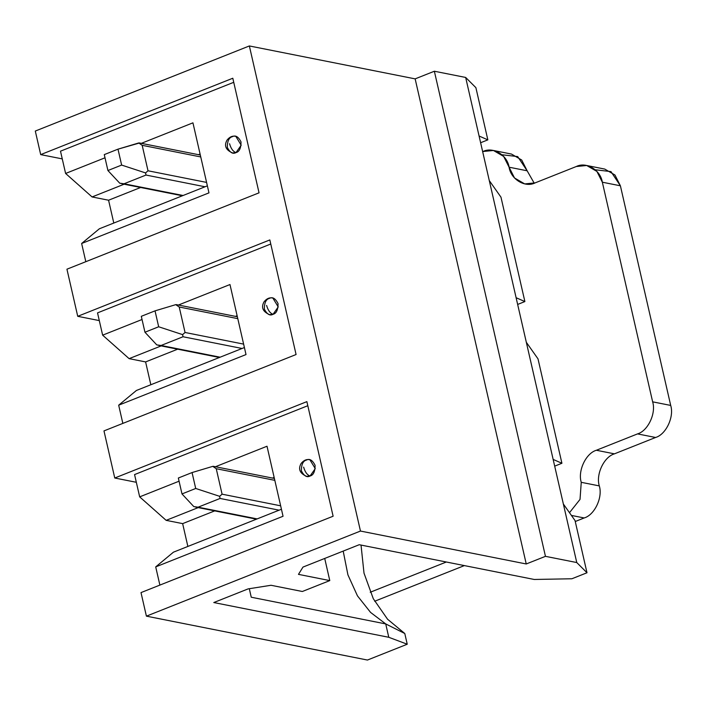 <?xml version="1.0" encoding="UTF-8"?>
<svg xmlns="http://www.w3.org/2000/svg" width="706" height="706" viewBox="0 0 706 706"><rect width="100%" height="100%" fill="white"/><g stroke="black" fill="none" stroke-linecap="round" stroke-linejoin="round"><path stroke-width="1.06" d="M121.635 165.072L117.99 149.16L104.276 154.614L107.921 170.534L121.635 165.072L107.921 170.534L119.729 183.189L183.075 195.5L124.044 183.781L146.001 175.053L124.044 183.781L119.729 183.189L107.921 170.534L104.276 154.614L117.99 149.16L121.635 165.072L145.568 172.926L121.635 165.072M205.031 186.772L146.001 175.053L145.568 172.926L148.013 170.781L206.584 182.413L148.013 170.781L142.18 145.312L148.013 170.781L145.568 172.926L146.001 175.053L205.031 186.772M138.703 142.956L142.18 145.312L200.751 156.944L142.18 145.312L138.703 142.956L117.99 149.16L138.711 143.221M158.673 326.772L155.029 310.861L141.306 316.314L144.951 332.235L158.673 326.772L144.951 332.235L156.767 344.89L220.104 357.201L161.074 345.481L183.03 336.753L161.074 345.481L156.767 344.89L144.951 332.235L141.306 316.314L155.029 310.861L158.673 326.772L182.598 334.626L158.673 326.772M242.061 348.473L183.03 336.753L182.598 334.626L185.051 332.482L243.623 344.113L185.051 332.482L179.218 307.013L185.051 332.482L182.598 334.626L183.03 336.753L242.061 348.473M237.79 318.644L179.218 307.013L175.741 304.657L155.029 310.861L175.741 304.657L179.218 307.013L237.79 318.644M195.712 488.473L192.058 472.561L178.344 478.015L181.989 493.935L195.712 488.473L181.989 493.935L193.797 506.59L257.143 518.901L198.112 507.182L220.069 498.454L198.112 507.182L193.797 506.59L181.989 493.935L178.344 478.015L192.058 472.561L195.712 488.473L219.637 496.318L195.712 488.473M279.099 510.173L220.069 498.454L219.637 496.318L222.081 494.182L280.653 505.814L222.081 494.182L216.248 468.713L222.081 494.182L219.637 496.318L220.069 498.454L279.099 510.173M274.819 480.345L216.248 468.713L212.771 466.357L192.058 472.561L212.771 466.357L216.248 468.713L274.819 480.345M306.872 401.635L333.117 516.227L141.006 592.599L146.407 616.153L360.466 531.053L249.359 45.952L35.3 131.051L40.692 154.614L232.803 78.234L259.049 192.826L66.938 269.198L77.731 316.314L269.833 239.934L296.079 354.527L103.976 430.898L114.76 478.015L306.872 401.635L114.76 478.015L103.976 430.898L296.079 354.527L269.833 239.934L77.731 316.314L66.938 269.198L259.049 192.826L232.803 78.234L40.692 154.614L35.3 131.051L249.359 45.952L415.146 78.869L434.358 71.235L465.669 77.448L479.083 136.02L487.846 139.867L480.618 142.736L487.846 139.867L475.888 87.659L487.846 139.867L479.083 136.02L465.669 77.448L475.888 87.659L465.669 77.448L434.358 71.235L545.456 556.337L526.244 563.97L360.466 531.053L146.407 616.153L367.447 660.048L407.238 644.225L388.777 637.289L213.786 602.545L248.097 588.901L271.025 585.274L302.344 591.496L329.781 580.588L302.344 591.496L271.025 585.274L248.097 588.901L213.786 602.545L388.777 637.289L385.723 623.919L251.248 597.223L249.306 588.716L251.248 597.223L385.723 623.919L388.777 637.289L407.238 644.225L367.447 660.048L146.407 616.153L141.006 592.599L333.117 516.227L306.872 401.635M538.007 358.86L561.914 463.268L554.687 466.137L561.914 463.268L538.007 358.86L526.323 342.286L553.151 459.421L561.914 463.268L553.151 459.421L516.112 297.72L524.885 301.568L517.657 304.436L524.885 301.568L500.969 197.159L524.885 301.568L516.112 297.72L489.284 180.586L526.323 342.286L538.007 358.86M575.037 520.56L586.995 572.76L571.904 578.761L534.23 579.467L571.904 578.761L586.995 572.76L575.037 520.56L563.353 503.987L576.767 562.55L586.995 572.76L576.767 562.55L545.456 556.337L576.767 562.55L553.151 459.421L563.353 503.987L575.037 520.56M324.716 558.446L329.781 580.588L298.47 574.366L302.98 567.086L359.239 544.714L534.23 579.467L359.239 544.714L302.98 567.086L298.47 574.366L329.781 580.588L324.716 558.446M274.149 477.415L272.498 478.068L274.149 477.415M198.192 507.614L166.148 520.348L182.642 523.623L214.686 510.888L182.642 523.623L166.148 520.348L139.673 496.865L134.564 474.582L307.798 405.712L134.564 474.582L139.673 496.865L179.068 481.201L139.673 496.865L166.148 520.348L198.192 507.614M173.438 552.18L281.438 509.247L173.438 552.18L155.708 566.892L173.438 552.18M500.969 197.159L489.284 180.586L479.083 136.02L489.284 180.586L500.969 197.159M237.119 315.714L235.469 316.367L237.119 315.714M161.153 345.914L129.119 358.648L145.604 361.922L177.647 349.188L145.604 361.922L129.119 358.648L102.635 335.165L97.534 312.882L270.769 244.011L97.534 312.882L102.635 335.165L142.038 319.5L102.635 335.165L129.119 358.648L161.153 345.914M136.408 390.48L244.408 347.546L136.408 390.48L118.679 405.191L136.408 390.48M200.08 154.014L198.43 154.667L200.08 154.014M124.124 184.213L92.08 196.948L108.574 200.222L140.618 187.487L108.574 200.222L92.08 196.948L65.605 173.464L60.495 151.181L233.73 82.311L60.495 151.181L65.605 173.464L105 157.8L65.605 173.464L92.08 196.948L124.124 184.213M99.369 228.779L207.37 185.846L99.369 228.779L81.64 243.491L99.369 228.779M361.031 545.076L364.005 573.131L373.28 598.688L387.568 619.233L404.785 633.511L407.238 644.225L404.785 633.511L385.723 623.919L370.588 612.429L357.457 595.855L347.926 574.869L343.195 551.095L347.926 574.869L357.457 595.855L370.588 612.429L385.723 623.919L404.785 633.511L387.568 619.233L373.28 598.688L364.005 573.131L361.031 545.076M136.337 482.295L114.76 478.015L136.337 482.295M99.299 320.595L77.731 316.314L99.299 320.595M62.269 158.894L40.692 154.614L62.269 158.894M545.456 556.337L434.358 71.235L415.146 78.869L526.244 563.97L545.456 556.337M415.146 78.869L249.359 45.952L360.466 531.053L526.244 563.97L415.146 78.869M85.814 261.697L81.64 243.491L85.814 261.697M113.798 223.043L108.574 200.222L113.798 223.043M192.941 122.835L208.976 192.862L81.64 243.491L208.976 192.862L192.941 122.835L141.368 143.336L192.941 122.835M235.989 152.611C232.848 154.349 229.953 152.602 227.306 147.377C227.314 141.094 229 137.529 232.345 136.69C235.486 134.952 238.381 136.69 241.028 141.924C241.02 148.207 239.334 151.772 235.989 152.611L241.196 145.215L235.813 136.346C232.574 135.596 229.653 136.832 227.05 140.079C223.899 145.657 225.717 149.954 232.521 152.946L235.989 152.611C233.095 151.552 230.95 148.595 229.565 143.733C230.95 148.595 233.095 151.552 235.989 152.611M122.844 423.397L118.679 405.191L122.844 423.397M150.837 384.744L145.604 361.922L150.837 384.744M229.98 284.536L246.015 354.562L118.679 405.191L246.015 354.562L229.98 284.536L178.406 305.036L229.98 284.536M273.028 314.311C269.886 316.05 266.992 314.302 264.344 309.078C264.353 302.795 266.03 299.229 269.383 298.391C272.516 296.652 275.411 298.391 278.058 303.624C278.049 309.908 276.373 313.473 273.028 314.311L278.235 306.916L272.851 298.047C269.604 297.297 266.683 298.532 264.079 301.78C260.929 307.357 262.756 311.655 269.551 314.647L273.028 314.311C270.133 313.252 267.989 310.296 266.594 305.433C267.989 310.296 270.133 313.252 273.028 314.311M159.883 585.097L155.708 566.892L159.883 585.097M187.867 546.444L182.642 523.623L187.867 546.444M267.009 446.236L283.044 516.262L155.708 566.892L283.044 516.262L267.009 446.236L215.436 466.737L267.009 446.236M310.058 476.012C306.916 477.75 304.021 476.003 301.374 470.778C301.383 464.495 303.068 460.93 306.413 460.091C309.555 458.353 312.449 460.091 315.097 465.325C315.088 471.608 313.402 475.173 310.058 476.012L315.264 468.616L309.881 459.747C306.642 458.997 303.721 460.233 301.118 463.48C297.967 469.058 299.785 473.355 306.589 476.347L310.058 476.012C307.163 474.953 305.018 471.996 303.633 467.134C305.018 471.996 307.163 474.953 310.058 476.012M535.13 182.88C525.193 187.999 510.862 179.368 509.079 167.198C507.296 155.02 492.964 146.389 483.028 151.508L493.441 150.475L503.652 156.423L514.506 177.965L524.717 183.913L535.13 182.88L576.299 166.519L535.13 182.88M370.235 592.255L446.324 562.011L370.235 592.255M569.486 512.68L580.023 499.398L581.25 482.322C577.623 470.876 585.936 453.243 596.367 450.26L637.536 433.899C647.958 430.916 656.271 413.284 652.644 401.838L602.342 182.21C600.559 170.031 586.236 161.4 576.299 166.519L586.704 165.495L596.914 171.434L602.342 182.21L652.644 401.838L670.7 405.429L620.397 185.793L602.342 182.21L620.397 185.793L670.7 405.429C674.327 416.875 666.014 434.499 655.583 437.482L637.536 433.899L596.367 450.26L614.423 453.843L655.583 437.482L614.423 453.843C603.992 456.826 595.679 474.458 599.306 485.904C602.933 497.351 594.62 514.974 584.189 517.957L571.419 515.424L584.189 517.957L575.258 521.513L584.189 517.957C594.62 514.974 602.933 497.351 599.306 485.904L581.25 482.322L580.023 499.398L569.486 512.68M374.657 601.256L464.372 565.594L374.657 601.256M501.975 154.755L517.692 156.582L527.135 170.781L534.239 183.216L527.135 170.781L509.079 167.198L527.135 170.781L521.699 160.006L511.488 154.067L493.441 150.475M595.237 169.775L610.964 171.593L620.397 185.793L614.97 175.017L604.76 169.078L586.704 165.495M599.306 485.904C595.679 474.458 603.992 456.826 614.423 453.843L596.367 450.26C585.936 453.243 577.623 470.876 581.25 482.322L599.306 485.904M655.583 437.482C666.014 434.499 674.327 416.875 670.7 405.429L652.644 401.838C656.271 413.284 647.958 430.916 637.536 433.899L655.583 437.482M200.319 155.046L139.197 142.912M182.386 195.783L121.759 183.736M237.348 316.747L176.235 304.604M219.416 357.483L158.788 345.437M274.387 478.447L213.283 466.313M256.454 519.175L195.827 507.137"/></g></svg>
